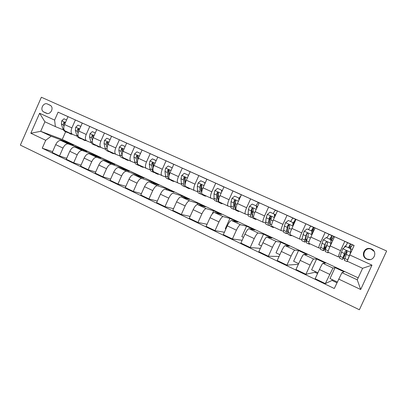 <?xml version="1.0" encoding="UTF-8"?>
<svg xmlns="http://www.w3.org/2000/svg" width="407" height="407" viewBox="0 0 407 407"><rect width="100%" height="100%" fill="white"/><g stroke="black" fill="none" stroke-linecap="round" stroke-linejoin="round"><path stroke-width="0.61" d="M371.413 248.982L370.609 248.687C364.021 246.494 360.297 256.486 366.727 259.096L367.292 259.32C373.941 261.889 378.032 251.628 371.413 248.982M374.084 251.338L370.889 249.033C364.535 246.917 360.938 256.558 367.145 259.076L370.146 259.574M20.35 145.116L359.381 309.758L386.65 250.997L41.366 97.242L20.35 145.116M298.54 263.573L298.321 264.397M315.288 271.545L314.937 272.314L317.552 273.56M332.366 279.67L332.01 280.448L336.92 282.784M43.946 112.108L46.383 113.217C50.214 115.217 54.192 108.226 50.712 105.606L47.497 104.029C43.534 102.004 39.647 109.381 43.401 111.793L46.902 113.4M45.721 140.293L30.825 133.237L39.606 113.253L54.609 120.106L55.388 126.613L44.897 121.774L40.7 131.313L51.155 136.223L45.721 140.293L42.231 148.209L334.279 288.502L341.946 272.649L357.26 279.833L362.601 268.299L347.232 261.213L349.761 254.98L371.978 265.135L360.683 289.504L338.639 279.06M68.015 116.687L58.104 112.164L54.609 120.106M58.104 112.164L354.141 245.502L349.761 254.98M65.654 131.736L62.256 139.428L40.7 131.313L30.825 133.237M55.388 126.613L63.395 129.884M343.203 258.364L344.51 258.969M347.583 242.73L344.821 241.331L340.527 250.646L338.146 256.817L339.662 256.883M324.348 249.679L325.274 250.107M329.044 234.361L325.132 232.458L320.894 241.677C319.236 245.38 318.523 247.451 318.762 247.883L320.507 248.194M305.901 241.183L306.456 241.437M308.608 229.629C309.732 227.442 310.5 226.287 310.907 226.175L305.881 223.789L301.699 232.906C300.076 236.579 299.45 238.655 299.811 239.143L301.801 239.631M293.111 218.162L287.052 215.308L282.931 224.328C281.344 227.971 280.789 230.057 281.273 230.596L283.506 231.237M275.702 210.317L268.64 207.015L264.57 215.944C263.019 219.551 262.54 221.647 263.131 222.232L265.603 223.005M255.993 205.789C257.153 203.698 258.038 202.645 258.649 202.635L250.62 198.896L246.606 207.733C245.085 211.309 244.678 213.416 245.38 214.046L248.082 214.947M241.366 194.841L232.992 190.954L229.029 199.705C227.538 203.246 227.198 205.357 228.001 206.034L230.927 207.051M223.931 186.976L215.73 183.181L211.818 191.839C210.363 195.355 210.083 197.471 210.989 198.189L214.123 199.318M206.868 179.278L198.835 175.57L194.973 184.142C193.544 187.627 193.33 189.748 194.327 190.507L197.67 191.738M190.155 171.739L182.285 168.116L178.47 176.602C177.07 180.057 176.918 182.183 178.007 182.982L181.542 184.315M173.789 164.362L166.076 160.816L162.312 169.22C160.938 172.644 160.841 174.776 162.022 175.61L165.741 177.035M157.753 157.133L150.198 153.663L146.474 161.986C145.131 165.379 145.09 167.516 146.352 168.386L150.249 169.897M142.043 150.051L134.636 146.652L130.962 154.894C129.64 158.262 129.655 160.399 130.993 161.304L135.063 162.902M126.648 143.111L119.383 139.784L115.751 147.95C114.459 151.287 114.525 153.424 115.939 154.365L120.177 156.044M111.554 136.309L104.431 133.048L100.844 141.137C99.578 144.449 99.69 146.591 101.18 147.558L105.571 149.313M96.759 129.64L89.774 126.445L86.228 134.458C84.982 137.744 85.139 139.886 86.701 140.883L91.244 142.715M82.245 123.102L75.397 119.973L71.891 127.905C70.67 131.166 70.874 133.308 72.502 134.335L77.188 136.238M66.773 142.674L67.013 142.14L51.155 136.223M67.013 142.14L73.438 145.151L60.989 140.527C59.035 140.181 57.27 141.544 55.693 144.622L52.218 152.493L59.493 155.983L66.687 158.292M80.21 149.008L80.464 148.438L68.244 143.93C66.321 143.6 64.565 144.978 62.983 148.072L59.493 155.983M80.464 148.438L87.012 151.501L75 147.1C73.107 146.785 71.367 148.184 69.78 151.292L66.27 159.239L73.682 162.795L81.039 165.105M93.895 155.464L94.165 154.853L82.392 150.565C80.53 150.269 78.805 151.684 77.218 154.813L73.682 162.795M94.165 154.853L100.834 157.972L89.286 153.795C87.454 153.52 85.74 154.95 84.147 158.094L80.591 166.112L88.151 169.739L95.681 172.039M107.835 162.042L108.125 161.386L96.82 157.331C95.024 157.071 93.325 158.521 91.728 161.681L88.151 169.739M108.125 161.386L114.916 164.565L103.846 160.623C102.081 160.383 100.397 161.854 98.794 165.028L95.197 173.123L102.91 176.826L110.612 179.105M122.029 168.752L122.344 168.045L111.533 164.23C109.804 164.006 108.135 165.496 106.527 168.691L102.91 176.826M122.344 168.045L129.268 171.286L118.696 167.587C117.002 167.389 115.349 168.89 113.736 172.105L110.094 180.276L117.959 184.05L125.855 186.304M136.493 175.6L136.838 174.827L126.536 171.266C124.878 171.082 123.24 172.609 121.622 175.839L117.959 184.05M136.838 174.827L143.895 178.134L133.842 174.689C132.224 174.532 130.601 176.073 128.978 179.319L125.29 187.571L133.318 191.422L141.417 193.635M151.231 182.585L151.608 181.746L141.84 178.439C140.257 178.302 138.655 179.863 137.022 183.13L133.318 191.422M151.608 181.746L158.801 185.109L149.293 181.939C147.751 181.817 146.164 183.399 144.526 186.681L140.797 195.014L148.987 198.942L157.3 201.099M166.254 189.718L166.667 188.792L157.453 185.765C155.952 185.668 154.38 187.271 152.742 190.573L148.987 198.942M166.667 188.792L174.003 192.226L165.059 189.331C163.599 189.255 162.042 190.878 160.399 194.195L156.624 202.61L164.983 206.624L173.53 208.694M181.563 197.003L182.021 195.981L173.387 193.233C171.968 193.183 170.431 194.826 168.783 198.168L164.983 206.624M182.021 195.981L189.499 199.481L181.151 196.876C179.772 196.846 178.256 198.509 176.597 201.867L172.777 210.363L181.308 214.458L190.11 216.422M197.095 204.604L197.68 203.312L189.647 200.86C188.314 200.855 186.818 202.544 185.16 205.922L181.308 214.458M197.68 203.312L205.306 206.878L197.573 204.579C196.286 204.599 194.805 206.303 193.142 209.702L189.27 218.279L197.985 222.461L207.056 224.272M212.184 214.021L213.65 210.785L206.252 208.649C205.006 208.689 203.551 210.419 201.882 213.838L197.985 222.461M213.65 210.785L221.428 214.428L214.347 212.444C213.146 212.51 211.711 214.26 210.032 217.699L206.11 226.363L215.013 230.637L224.399 232.234M225.865 228.999L225.269 228.714L229.945 218.411L223.204 216.6C222.054 216.692 220.64 218.467 218.961 221.922L215.013 230.637M229.945 218.411L237.881 222.13L231.471 220.472C230.367 220.594 228.973 222.39 227.289 225.865L223.316 234.625L232.407 238.985L242.15 240.288M243.478 237.378L241.839 236.594L246.571 226.195L240.522 224.72C239.469 224.862 238.1 226.689 236.406 230.184L232.407 238.985M246.571 226.195L254.67 229.991L248.962 228.678C247.96 228.851 246.611 230.698 244.917 234.213L240.888 243.06L250.183 247.522L260.353 248.387M261.472 245.94L258.745 244.643L263.538 234.142L258.211 233.013C257.26 233.216 255.937 235.088 254.233 238.624L250.183 247.522M263.538 234.142L271.81 238.014L266.834 237.057C265.939 237.286 264.636 239.184 262.932 242.745L258.852 251.684L268.345 256.242L279.054 256.461M279.863 254.69L276.007 252.854L280.861 242.251L276.282 241.488C275.442 241.748 274.165 243.671 272.456 247.253L268.345 256.242M280.861 242.251L289.301 246.204L285.098 245.625C284.315 245.909 283.063 247.858 281.344 251.46L277.208 260.495L286.92 265.155L298.189 264.336M298.672 263.639L293.635 261.243L298.545 250.529L294.754 250.152C294.027 250.473 292.806 252.447 291.081 256.069L286.92 265.155M298.545 250.529L307.168 254.563L303.77 254.38C303.098 254.726 301.897 256.725 300.168 260.373L295.981 269.505L305.906 274.267L314.937 272.314M317.903 272.787L311.63 269.805L316.61 258.984L313.644 259.01C313.034 259.391 311.859 261.416 310.129 265.089L305.906 274.267M316.61 258.984L325.417 263.11L322.858 263.329C322.308 263.741 321.164 265.796 319.424 269.49L315.176 278.719L325.325 283.593L332.01 280.448M337.276 282.005L330.016 278.556L335.063 267.623L332.951 268.065L325.325 283.593M335.063 267.623L344.063 271.835L341.946 272.649M62.256 139.428L358.175 277.859M75.397 119.973L68.03 116.651L64.545 124.552C63.334 127.798 63.563 129.94 65.227 130.983L72.354 134.269M89.774 126.445L82.265 123.062L78.739 131.034C77.508 134.305 77.686 136.447 79.284 137.464L86.564 140.817M104.431 133.048L96.774 129.599L93.208 137.647C91.951 140.944 92.089 143.086 93.615 144.073L95.66 145.487M119.383 139.784L111.574 136.264L107.962 144.388C106.685 147.716 106.771 149.852 108.226 150.809L115.812 154.304M134.636 146.652L126.669 143.066L123.016 151.267C121.708 154.619 121.749 156.756 123.128 157.682L130.871 161.248M150.198 153.663L142.068 150L138.37 158.282C137.037 161.66 137.027 163.797 138.329 164.687L146.235 168.335M166.076 160.816L157.779 157.077L154.034 165.44C152.681 168.849 152.61 170.981 153.831 171.835L161.91 175.559M182.285 168.116L173.814 164.301L170.024 172.746C168.64 176.185 168.518 178.312 169.653 179.131L177.91 182.936M198.835 175.57L190.186 171.678L186.35 180.204C184.936 183.669 184.753 185.796 185.801 186.574L194.236 190.466M215.73 183.181L206.898 179.202L203.017 187.815C201.572 191.315 201.328 193.432 202.284 194.175L210.902 198.153M232.992 190.954L223.972 186.894L220.034 195.594C218.559 199.12 218.254 201.236 219.114 201.933L227.925 205.998M250.62 198.896L241.407 194.744L237.418 203.536C235.912 207.097 235.541 209.203 236.299 209.859L245.309 214.016M268.64 207.015L259.223 202.772L255.179 211.65C253.647 215.242 253.205 217.343 253.851 217.954L263.07 222.202M287.052 215.308L277.426 210.974L273.331 219.948C271.764 223.565 271.25 225.661 271.79 226.226L281.222 230.571M305.881 223.789L296.037 219.353L291.89 228.424C290.283 232.076 289.692 234.162 290.12 234.676L299.771 239.123M325.132 232.458L315.069 227.925L310.856 237.093C309.218 240.781 308.552 242.852 308.857 243.315L318.732 247.868M344.821 241.331L334.529 236.691L330.26 245.955C328.586 249.679 327.833 251.74 328.011 252.147L338.125 256.807M42.231 148.209L52.61 151.608M287.968 226.704L288.884 224.71M290.405 221.383L290.791 221.342M293.839 222.629L294.353 222.848M290.486 221.21L290.786 221.347M293.793 222.71L294.383 222.975M308.216 229.451L308.699 229.446M308.292 229.278L308.694 229.456M311.696 230.815L313.192 231.497M326.404 237.693L326.994 237.724M326.485 237.52L326.984 237.744M329.975 239.097L331.578 239.825M344.332 247.527L345.07 245.935L345.685 246.169M345.07 245.935L345.665 246.21M348.651 247.558L350.366 248.336M44.897 121.774L39.606 113.253M371.978 265.135L362.601 268.299M360.683 289.504L357.26 279.833M63.97 118.788L66.575 119.958L63.97 118.788L61.727 120.864L61.386 124.033L62.887 128.724C63.385 130.22 64.214 131.181 65.379 131.609L66.88 132.3M69.114 132.774L70.833 134.122L72.405 134.295M65.71 131.202L67.847 132.677M70.274 133.867L67.023 131.812M64.708 124.191L64.54 122.395L63.497 122.833L63.487 124.995L63.94 126.414M64.718 124.094L64.56 123.29L63.497 122.833M78.002 125.142L80.79 126.399L78.002 125.142L75.722 127.233L75.336 130.418L76.714 135.088C77.177 136.579 77.966 137.525 79.09 137.932L80.652 138.655M82.997 139.174L84.646 140.496L86.172 140.639M79.528 137.576L81.624 139.021M84.107 140.247L80.871 138.197M78.719 131.074L78.612 128.81L77.528 129.228L77.478 131.4L78.037 133.308M78.744 130.662L78.551 129.67L77.528 129.228M92.303 131.624L95.284 132.967L92.303 131.624L89.988 133.73L89.555 136.925L90.807 141.575C91.224 143.055 91.977 143.992 93.055 144.378L94.678 145.131M97.146 145.701L98.718 146.993L100.198 147.105M98.199 146.754L94.979 144.699M93.04 138.049L92.969 135.358L91.829 135.75L91.738 137.922L92.404 140.43M93.04 137.398L92.811 136.172L91.829 135.75M110.058 139.672L106.888 138.232L104.533 140.354L104.05 143.554L105.174 148.184C105.545 149.664 106.252 150.585 107.29 150.951L108.979 151.73M111.569 152.35L113.065 153.612L114.489 153.693M110.063 139.662L106.888 138.232M107.952 150.661L109.966 152.07M112.566 153.383L110.867 152.6L109.361 151.333M107.667 145.121L107.616 142.053L106.405 142.399L106.278 144.577L107.061 147.868M107.616 144.317L107.351 142.801L106.405 142.399M121.754 144.968L125.137 146.495L121.754 144.968L119.363 147.105L118.834 150.32L119.816 154.925C120.146 156.395 120.808 157.3 121.8 157.646L123.555 158.45M126.277 159.132L127.686 160.358L129.055 160.409M122.604 152.31L122.583 148.926C122.054 148.448 121.617 148.53 121.276 149.181L121.103 151.358L122.197 156.481M122.263 156.685L124.033 158.674L124.552 158.781M127.213 160.139L125.442 159.325L124.023 158.089M122.487 151.49L122.176 149.562L121.276 149.181M136.92 151.842L140.522 153.464L136.92 151.842L134.493 153.994L133.908 157.214L134.748 161.798C135.032 163.258 135.648 164.148 136.594 164.469L138.411 165.308M141.27 166.041L142.592 167.236L143.905 167.257M137.825 159.707L137.892 156.064C137.388 155.352 136.9 155.362 136.437 156.095L136.228 158.277L137.042 162.851C137.322 164.311 137.927 165.201 138.868 165.517L139.418 165.618M142.145 167.033L140.308 166.183L138.97 164.983M137.8 159.798L137.296 156.461L136.437 156.095M156.156 160.709L152.391 158.852L149.924 161.014L149.288 164.25L149.974 168.803C150.214 170.258 150.778 171.133 151.674 171.428L153.566 172.303M156.558 173.092L157.789 174.252L159.045 174.237M156.151 160.556L152.391 158.852M153.337 167.348L153.439 163.7C153.21 162.479 152.701 162.296 151.908 163.151L151.648 165.334L152.315 169.882C152.544 171.332 153.103 172.207 153.994 172.497L154.584 172.588M157.367 174.059L155.459 173.179L154.217 172.013M153.241 167.704L152.717 163.492L151.908 163.151M172.024 168.3L172.013 167.745L168.177 166.005L165.669 168.183L164.972 171.428L165.512 175.956C165.695 177.396 166.209 178.256 167.058 178.525L169.017 179.431M172.156 180.286L173.296 181.405L174.486 181.359M172.013 167.745L168.177 166.005M169.139 175.295L168.915 173.234L169.226 171.047C169.292 170.009 168.869 169.643 167.969 169.943L167.389 172.532L167.898 177.055C168.076 178.495 168.584 179.35 169.419 179.619L170.055 179.685M168.981 176.068L168.432 171.194L168.681 170.243L167.969 169.943M172.899 181.222L170.92 180.311L169.765 179.182M188.222 176.043L188.207 175.081L184.29 173.306L181.736 175.498L180.983 178.754L181.359 183.252C181.491 184.681 181.954 185.521 182.743 185.765L184.783 186.706M184.92 183.755L185.226 183.582M188.07 187.622L189.107 188.706L190.232 188.619M188.207 175.081L184.29 173.306M185.236 183.689L185.007 180.596L185.363 178.408C185.495 177.584 185.175 177.162 184.407 177.137L183.801 177.696L183.445 179.884L183.796 184.371C183.918 185.801 184.371 186.64 185.16 186.879L185.841 186.92M185.144 184.381L184.478 178.515L185.053 177.411L184.407 177.137M188.741 188.533L186.686 187.586L185.623 186.477M204.757 183.949L204.731 182.57L200.732 180.759L198.138 182.967L197.324 186.233L197.527 190.695C197.609 192.114 198.016 192.933 198.753 193.152L200.865 194.129M201.058 190.959L201.521 190.624M204.309 195.111L205.245 196.149L206.303 196.026M204.731 182.57L200.732 180.759M204.909 195.996L202.772 195.009C202.05 194.795 201.653 193.981 201.592 192.562L201.429 188.11L201.841 185.923L201.027 184.62L200.244 185.195L199.837 187.383L200.015 191.839C200.086 193.259 200.483 194.073 201.211 194.287L201.953 194.281M201.582 192.252L201.017 190.456L200.9 185.465L200.244 185.195M221.647 192.028L221.606 190.217L217.526 188.37L214.886 190.593L214.011 193.864L214.036 198.29C214.057 199.7 214.408 200.498 215.084 200.692L217.282 201.704M217.562 198.24L218.193 197.66M220.884 202.752L221.713 203.749L222.695 203.586M221.606 190.217L217.526 188.37M222.136 190.451L222.146 190.919M221.403 203.607L219.19 202.584C218.523 202.401 218.188 201.607 218.183 200.198L218.198 195.782L218.661 193.595L217.923 192.277L217.033 192.852L216.575 195.039L216.575 199.461C216.585 200.865 216.926 201.663 217.597 201.852L218.406 201.775M218.183 199.954L217.557 198.046L217.633 193.096L217.033 192.852M238.899 200.275L238.843 198.026L234.671 196.138L231.99 198.377L231.044 201.658L230.886 206.049C230.85 207.443 231.14 208.221 231.756 208.384L234.035 209.437M234.452 205.555L235.277 204.629M239.168 198.163L241.056 195.523M237.805 210.551L238.522 211.508L239.433 211.304M238.843 198.026L234.671 196.138M239.316 198.234L239.347 199.293M238.248 211.375L235.943 210.317C235.343 210.16 235.068 209.386 235.124 207.997L235.322 203.617L235.841 201.429L235.144 200.107L234.178 200.671L233.664 202.859L233.481 207.239C233.43 208.633 233.715 209.412 234.32 209.564L235.215 209.391M234.905 207.636L234.442 205.8L234.722 200.89L234.178 200.671M256.522 208.705L256.446 206.003L252.187 204.075L249.455 206.329L248.443 209.62L248.097 213.965C247.995 215.349 248.219 216.107 248.774 216.239L251.139 217.328M251.76 212.856L252.844 211.391M258.649 202.635L259.178 202.864L258.649 202.635M255.082 218.518L255.682 219.424L256.517 219.18M256.446 206.003L252.187 204.075M256.868 206.186L256.914 207.845M255.438 219.312L253.052 218.208C252.513 218.086 252.304 217.338 252.416 215.959L253.393 209.432L252.716 208.099L251.689 208.659L250.743 215.186C250.631 216.565 250.849 217.318 251.394 217.445L252.406 217.109M252.452 215.608L251.684 213.716L252.172 208.847L251.689 208.659M274.532 217.318L274.43 214.153L270.08 212.184L267.302 214.453L266.219 217.75L265.669 222.054C265.506 223.423 265.664 224.155 266.153 224.257L268.61 225.392M269.536 220.034L271.367 217.012M273.168 213.573C274.318 211.447 275.163 210.363 275.707 210.317L277.386 211.065M272.726 226.658L273.209 227.513L273.957 227.223M274.43 214.153L270.08 212.184M274.796 214.311L274.898 216.519M273 227.416L270.518 226.272C270.05 226.18 269.902 225.453 270.085 224.089L271.321 217.608L270.66 216.265L269.582 216.814L268.376 223.301C268.198 224.664 268.35 225.397 268.829 225.488L270.014 224.873M270.167 223.494L269.668 223.636L269.297 221.8L269.999 216.977L269.582 216.814M292.943 226.119L292.816 222.481L288.365 220.467L285.536 222.756L284.376 226.063L283.623 230.321C283.389 231.669 283.481 232.382 283.903 232.448L286.452 233.623M287.886 226.852L289.072 224.695M290.7 221.515C291.839 219.358 292.648 218.244 293.126 218.167L295.996 219.454M294.419 222.894L294.724 221.357M290.756 234.966L291.107 235.77L291.773 235.439M292.816 222.481L288.365 220.467M293.116 222.609L293.218 225.514M290.934 235.694L288.359 234.503C287.963 234.447 287.886 233.745 288.136 232.397L289.642 225.966L288.995 224.608L287.866 225.152L286.386 231.593C286.141 232.941 286.223 233.649 286.635 233.704L288.105 232.57M288.344 231.293L287.49 231.832L287.286 230.062L288.217 225.285L287.866 225.152M295.156 221.276L293.162 223.911M293.137 223.245L293.361 222.817C294.51 220.609 295.329 219.459 295.803 219.373L295.848 219.383M311.36 230.881C312.484 228.683 313.248 227.528 313.644 227.406L315.018 228.032M314.097 229.833L312.81 229.258L311.604 230.988L307.056 228.938L304.177 231.242L301.969 238.761C301.663 240.099 301.684 240.781 302.035 240.812L304.675 242.033M313.644 227.406L310.948 226.185L313.68 227.416M311.93 234.753L310.531 237.82M309.172 243.462L309.396 244.21L309.971 243.829M311.747 234.686L311.843 231.095L307.056 228.938M311.843 231.095L311.981 234.646M309.259 244.149L306.588 242.918C306.262 242.893 306.257 242.216 306.578 240.883L308.369 234.508L307.728 233.14L306.552 233.679L304.792 240.064C304.477 241.397 304.487 242.073 304.823 242.099C305.204 242.084 305.871 241.346 306.822 239.886M307.107 238.736L305.688 240.206L305.667 238.497L306.837 233.776L306.552 233.679M314.484 229.197L311.955 233.974M313.232 231.42L311.737 230.738M329.711 239.194L331.858 235.617L333.628 236.411L331.039 240.934M332.458 238.126L331.013 237.485L329.889 239.27M330.815 239.703L330.972 243.442L330.815 239.703L326.165 237.596L323.234 239.916L320.716 247.39C320.34 248.713 320.289 249.369 320.558 249.364L323.306 250.631M326.897 237.917L329.065 234.356L331.888 235.617M331.145 243.498L330.143 246.21M330.972 243.442L328.887 249.135M328.001 252.142L328.083 252.833L328.566 252.401M330.988 239.774L326.165 237.596M327.986 252.788L325.213 251.511L325.432 249.562L327.518 243.238L326.877 241.86L325.661 242.394L323.601 248.723C323.214 250.035 323.153 250.687 323.407 250.676C323.886 250.524 324.913 248.972 326.506 246.021M326.867 244.882C325.544 247.344 324.684 248.641 324.287 248.763L325.661 242.394M333.659 236.416L334.478 236.798L333.659 236.416M331.619 239.743L330.016 239.021M348.458 247.69L350.468 244.002L352.279 244.816L350.279 248.514M351.221 246.606L349.608 245.884L348.565 247.736M350.463 248.606L350.742 252.416L350.463 248.606L345.706 246.454L342.719 248.789L339.489 258.099L342.343 259.412M345.451 246.652L347.614 242.714L350.488 243.997L347.614 242.714M350.742 252.416L348.692 257.616M350.641 252.396L347.67 259.798L347.466 261.319M350.564 248.641L345.706 246.454M347.125 261.62L344.251 260.297L347.105 252.172L346.459 250.773L345.202 251.302L342.404 259.442C342.974 258.969 344.459 256.247 346.866 251.267L346.947 251.109M346.861 251.017L343.294 257.509L345.202 251.302M350.402 248.255L348.692 247.481M101.043 147.497L93.615 144.073M60.989 140.527L68.244 143.93L61.009 140.532M82.412 150.57L75.02 147.105M96.841 157.336L89.301 153.8M103.846 160.623L111.533 164.23L103.861 160.633M126.552 171.271L118.712 167.592M141.855 178.444L133.857 174.695M149.293 181.939L157.453 185.765L149.308 181.944M189.662 200.865L181.161 196.881M206.263 208.649L197.588 204.584M214.347 212.444L223.204 216.6L214.357 212.444M240.527 224.72L231.481 220.477L240.522 224.72M248.962 228.678L258.211 233.013L248.972 228.678M276.292 241.488L266.844 237.062L276.282 241.488M294.765 250.152L285.109 245.625L294.754 250.152M313.644 259.01L303.775 254.38L313.644 259.01M332.957 268.065L322.863 263.329L332.951 268.065M62.983 148.072L55.693 144.622M71.891 127.905L64.545 124.552M86.228 134.458L78.739 131.034M77.218 154.813L69.78 151.292M100.844 141.137L93.208 137.647M91.728 161.681L84.147 158.094M115.751 147.95L107.962 144.388M106.527 168.691L98.794 165.028M130.962 154.894L123.016 151.267M121.622 175.839L113.736 172.105M146.474 161.986L138.37 158.282M137.022 183.13L128.978 179.319M162.312 169.22L154.034 165.44M152.742 190.573L144.526 186.681M178.47 176.602L170.024 172.746M168.783 198.168L160.399 194.195M194.973 184.142L186.35 180.204M185.16 205.922L176.597 201.867M211.818 191.839L203.017 187.815M201.882 213.838L193.142 209.702M229.029 199.705L220.034 195.594M218.961 221.922L210.032 217.699M246.606 207.733L237.418 203.536M236.406 230.184L227.289 225.865M264.57 215.944L255.179 211.65M254.233 238.624L244.917 234.213M282.931 224.328L273.331 219.948M272.456 247.253L262.932 242.745M301.699 232.906L291.89 228.424M291.081 256.069L281.344 251.46M320.894 241.677L310.856 237.093M310.129 265.089L300.168 260.373M340.527 250.646L330.26 245.955M329.609 274.313L319.424 269.49M50.437 105.398L47.497 104.029M65.456 122.487L61.783 120.813M63.894 129.187L62.887 128.724M63.487 124.995L61.386 124.033M79.66 128.953L75.778 127.182M78.022 135.689L76.714 135.088M77.478 131.4L75.336 130.418M94.139 135.541L90.044 133.679M92.43 142.318L90.807 141.575M91.738 137.922L89.555 136.925M108.908 142.262L104.589 140.298M107.117 149.079L105.174 148.184M106.278 144.577L104.05 143.554M123.972 149.12L119.424 147.049M122.069 155.962L119.816 154.925M121.103 151.358L118.834 150.32M139.336 156.115L134.554 153.938M137.042 162.851L134.748 161.798M136.228 158.277L133.908 157.214M138.034 159.101L137.693 158.949M155.016 163.253L149.985 160.963M152.315 169.882L149.974 168.803M151.648 165.334L149.288 164.25M153.693 166.27L153.149 166.02M171.016 170.538L165.73 168.132M167.898 177.055L165.512 175.956M167.389 172.532L164.972 171.428M169.678 173.58L168.915 173.234M168.452 170.665L167.689 170.35M187.352 177.971L181.802 175.448M183.796 184.371L181.359 183.252M183.445 179.884L180.983 178.754M185.994 181.049L185.007 180.596M184.513 177.991L183.801 177.696M204.029 185.567L198.204 182.911M200.015 191.839L197.527 190.695M199.837 187.383L197.324 186.233M202.655 188.67L201.429 188.11M221.062 193.32L214.952 190.537M216.575 199.461L214.036 198.29M218.63 200.407L218.183 200.198M216.575 195.039L214.011 193.864M219.668 196.454L218.198 195.782M238.461 201.236L232.056 198.321M233.481 207.239L230.886 206.049M239.321 198.326L239.703 198.499M235.923 208.364L235.124 207.997M233.664 202.859L231.044 201.658M237.042 204.406L235.322 203.617M256.237 209.33L249.522 206.273M250.743 215.186L248.097 213.965M256.868 206.278L257.499 206.563M253.586 216.493L252.416 215.959M251.119 210.846L248.443 209.62M254.797 212.53L252.813 211.62M274.404 217.597L267.368 214.397M268.376 223.301L265.669 222.054M274.796 214.403L275.681 214.804M271.642 224.801L270.085 224.089M268.951 219.002L266.219 217.75M272.944 220.828L270.686 219.795M292.938 226.038L285.607 222.7M286.386 231.593L283.623 230.321M290.089 233.297L288.136 232.397M287.174 227.34L284.376 226.063M291.493 229.314L288.945 228.149M313.11 229.385L313.955 227.549M311.742 234.595L304.248 231.181M304.792 240.064L301.969 238.761M308.954 241.977L306.578 240.883M305.799 235.862L302.94 234.554M310.455 237.993L307.606 236.691M313.629 230.662L312.169 230.001M331.232 237.576L332.087 235.719M330.972 243.35L323.306 239.86M323.601 248.723L320.716 247.39M331.456 240.079L332.707 240.649M328.24 250.854L325.432 249.562M324.837 244.571L321.917 243.238M329.624 246.764L326.689 245.421M332.005 238.98L330.433 238.268M349.745 245.935L350.61 244.063M350.636 252.299L342.796 248.728M342.836 257.57L339.886 256.217M352.294 244.811L354.085 245.619L352.279 244.816M350.569 248.743L352.284 249.522M347.67 259.798L344.704 258.435M344.307 253.48L341.32 252.116M349.206 255.723L346.199 254.344M350.783 247.476L349.089 246.708M370.889 249.033L370.609 248.687M82.392 150.565L75 147.1M96.82 157.331L89.286 153.795M126.536 171.266L118.696 167.587M141.84 178.439L133.842 174.689M189.647 200.86L181.151 196.876M206.252 208.649L197.573 204.579M47.232 113.467L43.401 111.793M367.689 259.29L367.292 259.32M201.618 184.864L201.027 184.62M218.366 192.46L217.923 192.277M235.485 200.244L235.144 200.107M252.986 208.206L252.716 208.099M277.381 211.075L275.707 210.317M295.803 219.373L293.126 218.167M313.176 229.416L314.021 227.579M331.303 237.607L332.158 235.75M331.858 235.617L329.065 234.356M349.817 245.97L350.681 244.093"/></g></svg>

